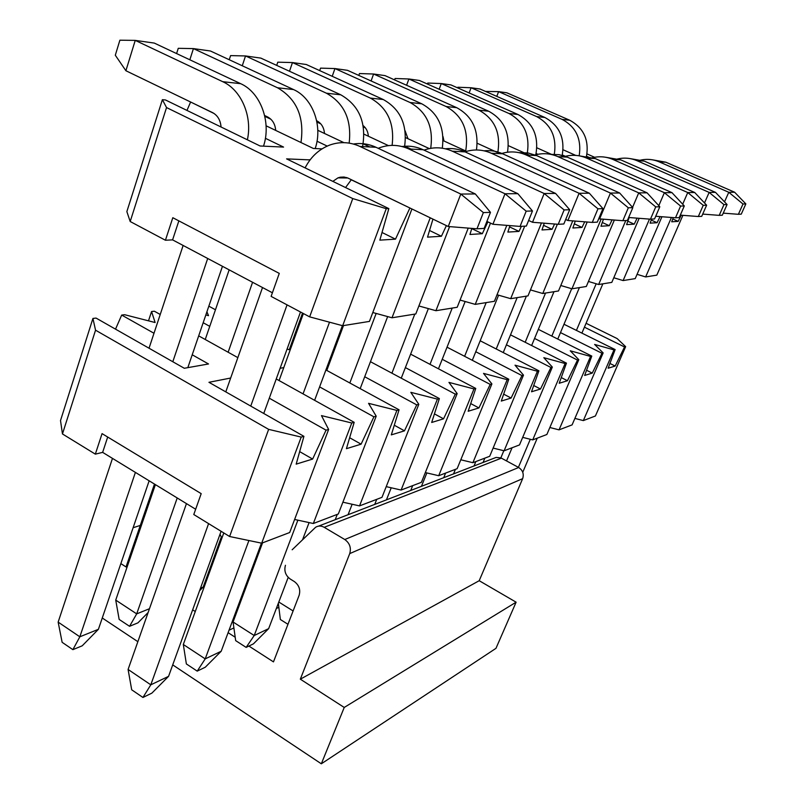 <?xml version="1.0" encoding="UTF-8"?>
<svg xmlns="http://www.w3.org/2000/svg" width="804" height="804" viewBox="0 0 804 804"><rect width="100%" height="100%" fill="white"/><g stroke="black" fill="none" stroke-linecap="round" stroke-linejoin="round"><path stroke-width="1.21" d="M269.29 398.191L326.052 430.16L328.625 429.447L321.469 415.608L351.77 422.994L354.182 422.321L276.244 378.975M280.114 368.302L283.782 367.579M319.61 386.895L373.91 416.824L376.202 416.181L368.574 403.337L396.895 410.412L399.055 409.809L325.911 369.951M330.203 358.443L331.178 358.624M364.714 376.754L416.743 404.874L418.804 404.311L410.824 392.332L437.416 399.116L439.356 398.573L370.453 361.699M405.377 367.599L455.305 394.131L457.164 393.608L448.954 382.392L473.988 388.925L475.757 388.432L410.623 354.142M442.22 359.298L490.209 384.402L491.897 383.93L483.516 373.388L507.183 379.669L508.781 379.227L447.034 347.187M475.767 351.73L521.947 375.558L523.484 375.126L515.012 365.187L537.434 371.237L538.901 370.825L480.189 340.775M506.43 344.805L550.931 367.478L552.338 367.086L543.816 357.679L565.122 363.519L566.458 363.147L510.51 334.846M534.57 338.454L577.513 360.061L578.8 359.71L570.257 350.785L590.548 356.433L591.784 356.082L538.348 329.349M560.488 332.595L601.965 353.247L603.151 352.916L594.628 344.444L613.995 349.891L615.14 349.579L563.996 324.253M584.428 327.178L624.547 346.956L625.643 346.645L617.15 338.574L586.086 323.288M339.77 332.745L340.645 333.208M337.76 340.966L336.635 341.167M299.661 323.821L298.807 323.369M293.42 338.213L294.274 338.675M290.375 349.398L288.726 349.69L287.159 348.835M215.452 309.771L208.839 306.163M206.919 311.771L208.527 315.65L205.834 314.947M203.171 322.726L209.754 326.354M237.843 357.629L198.688 335.861M160.227 314.475L154.368 311.218L151.564 311.55L155.112 322.525L124.66 314.716L121.685 315.067L153.996 333.258M192.216 354.785L208.517 363.971L184.297 368.272L96.058 318.082L92.922 318.454L95.545 330.193L268.647 429.366L301.209 437.085L303.922 436.331L208.95 382.302L230.668 378.031M299.671 451.617L312.635 459.064L326.052 430.16M195.663 509.244L102.641 452.371L95.334 454.139L62.461 433.959L60.511 420.552L92.922 318.454M625.643 346.645L595.412 415.99L583.332 420.592L574.89 418.402M603.151 352.916L572.096 424.884L559.041 429.859L549.856 427.507M578.8 359.71L546.871 434.492L532.72 439.888L522.69 437.366M552.338 367.086L519.505 444.924L504.108 450.793L493.113 448.089M523.484 375.126L489.706 456.28L472.893 462.692L460.792 459.777M491.897 383.93L457.134 468.692L438.703 475.717L425.326 472.571M457.164 393.608L421.396 482.32L401.095 490.048L386.221 486.641M418.804 404.311L381.99 497.334L359.529 505.897L342.886 502.188M376.202 416.181L338.323 513.977L313.339 523.504L294.606 519.464M328.625 429.447L289.681 532.519L261.702 543.182L229.602 536.509L193.784 514.53L201.191 493.646L102.058 433.627L95.334 454.139M102.641 452.371L107.686 437.034M229.602 536.509L268.647 429.366M95.545 330.193L62.461 433.959M115.525 329.158L121.685 315.067M151.564 311.55L148.499 320.826M624.547 346.956L615.16 366.061L608.136 368.222L615.14 349.579M613.995 349.891L583.332 420.592M615.16 366.061L609.934 363.448M601.965 353.247L592.257 373.106L584.659 375.438L591.784 356.082M590.548 356.433L559.041 429.859M586.578 370.242L592.257 373.106M577.513 360.061L567.443 380.734L559.202 383.267L566.458 363.147M565.122 363.519L532.72 439.888M561.262 377.568L567.443 380.734M550.931 367.478L540.499 389.015L531.514 391.779L538.901 370.825M537.434 371.237L504.108 450.793M533.725 385.518L540.499 389.015M521.947 375.558L511.103 398.05L501.294 401.065L508.781 379.227M507.183 379.669L472.893 462.692M503.666 394.151L511.103 398.05M490.209 384.402L478.933 407.94L468.159 411.256L475.757 388.432M473.988 388.925L438.703 475.717M470.712 403.578L478.933 407.94M455.305 394.131L443.557 418.814L431.678 422.472L439.356 398.573M437.416 399.116L401.095 490.048M434.441 413.889L443.557 418.814M416.743 404.874L404.482 430.833L391.317 434.884L399.055 409.809M396.895 410.412L359.529 505.897M394.302 425.226L404.482 430.833M330.675 358.353L330.595 360.182M373.91 416.824L361.096 444.17L346.423 448.682L354.182 422.321M351.77 422.994L313.339 523.504M349.65 437.738L361.096 444.17M312.635 459.064L296.184 464.129L303.922 436.331M301.209 437.085L261.702 543.182M318.575 526.128L496.098 457.426L500.922 457.888L518.66 467.496C522.771 470.27 524.107 473.988 522.65 478.651L479.204 580.709L516.108 602.186L495.978 648.336L321.329 763.8L344.233 707.45L300.324 679.179L349.73 553.604C351.358 547.815 349.72 543.122 344.785 539.524L324.203 527.313C321.168 525.635 318.294 525.625 315.59 527.283L292.164 549.775M214.517 558.468L213.402 558.891M192.648 609.844L195.272 611.532M220.005 534.298L221.884 538.167M154.479 484.068L126.037 566.951L120.851 563.604M102.269 617.995L137.866 641.682M172.719 664.888L321.329 763.8M285.45 565.272C283.912 570.89 285.51 575.473 290.244 579.031L294.314 581.543C299.068 585.121 300.676 589.714 299.128 595.332L273.471 661.883L248.888 646.054M235.2 637.24L228.105 632.678M256.084 557.524L257.139 557.373M229.039 630.175L233.904 627.944M276.335 608.487L278.857 607.332M300.324 679.179L479.204 580.709M344.233 707.45L516.108 602.186M133.112 527.726L140.288 525.424M221.09 531.283L168.569 676.345L151.876 693.128L142.941 697.47L131.695 689.792L128.087 669.451L186.458 503.616M168.569 676.345L150.8 684.817L142.941 697.47M208.598 523.625L150.8 684.817L128.087 669.451M225.793 391.88L262.516 287.541M353.378 144.027C361.137 142.821 368.684 143.906 376.021 147.283L475.325 193.955L460.803 194.055L359.961 146.459C350.011 141.936 339.991 141.454 329.891 145.001C319.128 149.122 310.857 156.75 305.098 167.885M351.348 179.684L345.549 187.563M300.495 312.002L263.752 413.477M287.058 304.857L250.758 406.08M332.836 181.382L337.951 177.875L340.172 177.212L343.981 177.021L347.73 177.965L448.24 226.507L460.803 194.055L483.365 212.588L490.47 212.356L475.325 193.955M483.365 212.588L476.983 228.808L484.129 228.406L490.47 212.356M476.983 228.808L448.24 226.507M261.451 543.122L221.19 651.26L205.261 667.23L197.221 671.129L186.367 663.943L183.312 644.486L223.783 532.941M221.19 651.26L205.211 658.878L197.221 671.129M248.908 540.519L205.211 658.878L183.312 644.486M279.078 380.553L303.389 313.54M402.03 146.529C409.276 145.544 416.311 146.609 423.125 149.715L517.846 193.674L505.002 193.764L408.884 148.981C399.387 144.72 389.789 144.248 380.101 147.574L378.192 148.308M342.403 325.65L314.615 400.312M329.509 322.193L303.048 393.88M486.902 221.401L492.922 224.266L505.002 193.764L526.188 211.171L532.469 210.97L517.846 193.674M526.188 211.171L520.057 226.416L526.369 226.065L532.469 210.97M520.057 226.416L492.922 224.266M288.194 577.383L268.657 628.638L253.421 643.863L246.145 647.391L235.672 640.627L233.07 621.994L262.546 542.851M268.657 628.638L254.215 635.522L246.145 647.391M297.882 520.168L254.215 635.522L233.07 621.994M326.786 370.433L343.489 325.59M445.336 148.79C452.139 147.976 458.712 149.001 465.074 151.876L555.584 193.422L544.167 193.503L452.361 151.212C443.275 147.182 434.08 146.74 424.773 149.876L424.04 150.137M387.659 316.585L360.182 388.633M309.098 522.59L302.565 539.705M376.161 313.439L349.83 382.985M528.64 220.447L532.519 222.276L544.167 193.503L564.127 209.924L569.704 209.733L555.584 193.422M564.127 209.924L558.227 224.296L563.845 223.984L569.704 209.733M558.227 224.296L532.519 222.276M287.963 624.286L280.355 619.502L278.345 603.221M293.098 610.96L278.797 602.025M484.139 150.82C490.53 150.147 496.711 151.132 502.681 153.805L589.322 193.201L579.091 193.272L491.264 153.222C482.621 149.423 473.847 148.971 464.953 151.866M428.361 308.605L401.256 378.181M352.142 504.249L348.062 514.731M414.794 314.113L391.92 373.197M337.278 514.379L335.218 519.696M565.694 219.482L567.875 220.497L579.091 193.272L597.955 208.799L602.96 208.638L589.322 193.201M597.955 208.799L592.287 222.406L597.312 222.125L602.96 208.638M592.287 222.406L567.875 220.497M519.093 152.67L527.987 152.951L536.569 155.554L619.653 193L610.437 193.06L526.258 155.021C517.967 151.403 509.545 150.971 500.982 153.715M465.154 301.52L438.451 368.795M391.226 487.787L386.412 499.917M452.21 308.083L430.009 364.343M376.724 499.344L374.714 504.44M598.819 218.537L599.613 218.899L610.437 193.06L628.326 207.794L632.828 207.643L619.653 193M628.326 207.794L622.859 220.708L627.391 220.457L632.828 207.643M622.859 220.708L599.613 218.899M550.75 154.348L559.172 154.68L567.282 157.132L647.069 192.819L638.718 192.87L557.926 156.649C549.956 153.202 541.846 152.79 533.595 155.393M498.591 295.189L472.31 360.303M426.854 472.923L421.417 486.39M486.179 302.616L464.622 356.313M412.683 485.636L410.723 490.52M632.567 207.362L638.718 192.87L655.732 206.889L659.803 206.759L647.069 192.819M655.732 206.889L650.456 219.18L654.556 218.949L659.803 206.759M650.456 219.18L628.648 217.492M579.553 155.886L595.241 158.569L671.973 192.648L664.375 192.699L586.709 158.127C579.041 154.84 571.222 154.438 563.272 156.921M526.369 296.143L503.244 352.574M455.406 469.355L453.506 473.988M517.163 297.621L496.219 348.976M445.607 473.084L443.687 477.777M658.808 205.663L664.375 192.699L680.586 206.065L684.294 205.945L671.973 192.648M680.586 206.065L675.501 217.783L679.229 217.582L684.294 205.945M675.501 217.783L655.712 216.266M605.884 157.293L620.799 159.885L694.686 192.498L687.752 192.548L612.99 159.483C605.593 156.328 598.055 155.946 590.377 158.318M553.986 291.691L531.635 345.529M484.872 458.119L483.023 462.581M545.534 293.058L525.183 342.263M475.847 461.556L473.988 466.079M682.686 204.206L687.752 192.548L703.239 205.321L706.626 205.211L694.686 192.498M703.239 205.321L698.324 216.517L701.731 216.326L706.626 205.211M698.324 216.517L680.295 215.14M630.034 158.589L644.245 161.091L715.5 192.357L709.138 192.407L637.069 160.72C629.944 157.695 622.658 157.323 615.231 159.604M579.403 287.601L557.765 339.067M512.068 447.758L506.54 460.913M571.674 288.716L551.825 336.102M503.827 450.722L500.842 457.848M704.505 202.95L709.138 192.407L723.962 204.628L727.067 204.528L715.5 192.357M723.962 204.628L719.208 215.361L722.334 215.191L727.067 204.528M719.208 215.361L702.716 214.095M652.265 159.785L665.843 162.207L734.635 192.236L728.776 192.277L659.23 161.865C652.345 158.961 645.3 158.599 638.115 160.78M602.859 283.822L581.905 333.117M537.253 438.16L522.741 472.29M596.176 283.772L576.418 330.404M530.298 439.275L518.399 467.355M724.525 201.854L728.776 192.277L742.996 204.005L745.851 203.904L734.635 192.236M742.996 204.005L738.394 214.296L741.268 214.135L745.851 203.904M738.394 214.296L723.238 213.14M135.404 472.4L79.837 636.798L98.4 629.311L82.209 645.813L72.883 649.652L62.139 642.316L58.149 622.115L79.837 636.798L72.883 649.652M98.4 629.311L149.152 480.802M187.824 367.649L222.457 266.305M207.703 258.496L172.81 361.74M247.381 139.806C252.587 116.439 241.3 89.978 222.718 81.676L135.243 40.391L125.896 70.732L212.547 112.61C217.663 115.394 220.497 120.198 221.05 127.002M183.131 245.461L149.031 348.222M112.48 458.38L58.149 622.115M125.896 70.732L115.304 55.235L119.886 40.2L135.243 40.391L154.288 43.084L240.667 83.676C260.637 92.44 271.581 122.258 263.511 146.157M148.137 612.507L137.956 622.839L129.555 626.306L119.153 619.422L115.736 600.106L136.7 613.874L129.555 626.306M149.464 608.728L136.7 613.874L177.212 497.967M252.577 282.274L228.135 352.232M300.967 142.519C304.575 117.193 296.756 98.942 277.501 87.767L193.432 48.602L189.844 59.787M264.637 115.525L267.571 116.922C272.455 119.535 275.159 124.037 275.692 130.409M229.16 269.863L205.241 339.499M155.393 484.631L115.736 600.106M176.599 53.566L178.257 48.32L193.432 48.602L210.447 51.004L293.49 89.545C312.666 97.857 323.057 126.007 315.188 148.549M200.497 588.166L203.181 587.081L199.573 590.739M203.181 587.081L221.331 537.022M289.299 349.589L302.535 313.088M349.157 143.112C351.851 119.917 344.273 103.274 326.414 93.204L245.532 55.948L242.275 65.767M316.645 120.731L316.736 120.771C321.399 123.233 323.982 127.464 324.494 133.464M229.24 59.727L230.597 55.607L245.532 55.948L260.838 58.109L340.755 94.792C359.287 105.465 366.564 122.731 362.594 146.599M392.101 145.383C394.734 123.404 387.488 107.646 370.353 98.088L292.465 62.561L289.49 71.265M363.167 125.615C366.312 128.208 368.041 131.745 368.353 136.218M276.697 65.385L277.782 62.179L292.465 62.561L306.294 64.511L383.277 99.525C400.593 109.254 407.668 125.163 404.492 147.243M430.693 148.338C433.688 127.112 426.803 111.826 410.04 102.49L334.946 68.561L332.223 76.31M405.085 130.74L407.98 138.72M319.69 70.611L320.555 68.129L334.946 68.561L347.509 70.33L421.758 103.796C438.069 112.791 444.913 127.595 442.28 148.197M465.697 150.961C469.013 130.439 462.471 115.625 446.059 106.5L373.599 74.008L371.096 80.963M443.004 136.559L443.969 140.991M358.815 75.425L359.488 73.546L373.599 74.008L385.056 75.626L456.732 107.686C472.42 116.258 478.993 130.359 476.45 149.966M497.766 152.619C501.003 133.032 494.721 118.871 478.903 110.148L408.904 78.983L406.603 85.264M394.583 79.887L395.086 78.501L408.904 78.983L419.407 80.47L488.661 111.233C503.987 119.595 510.269 133.253 507.495 152.217M527.122 154.137C530.288 135.394 524.238 121.846 508.972 113.485L441.285 83.556L439.155 89.244M427.406 84.018L427.768 83.053L441.285 83.556L450.933 84.912L517.927 114.48C533.072 122.781 539.042 136.198 535.816 154.75M554.167 155.222C557.092 137.383 551.232 124.489 536.6 116.56L471.094 87.757L469.124 92.942M457.627 87.867L457.868 87.244L471.094 87.757L479.998 89.013L544.851 117.474C559.755 125.655 565.433 138.78 561.895 156.85M579.192 155.815C581.684 138.971 575.986 126.821 562.076 119.384L498.621 91.636L496.782 96.379M485.546 91.445L498.621 91.636L506.852 92.802L569.694 120.228C584.056 128.047 589.553 140.61 586.196 157.906M351.207 179.774L410.151 208.105M594.578 157.272L587.041 153.926M586.598 156.298L590.819 158.177M575.704 155.383L563.112 149.775M562.368 154.961L565.393 156.308M552.117 154.649L536.881 147.815M536.107 153.504L537.876 154.298M529.434 155.182L508.359 145.665M507.555 151.906L508.088 152.147M500.088 153.675L477.224 143.273M466.571 151.363L443.104 140.599M429.316 148.599L405.548 137.595M363.388 126.921L365.368 127.836M404.713 146.157L410.995 149.092M388.453 145.624L364.001 134.188M316.907 122.047L320.786 123.866M363.177 143.826L369.86 146.971M343.911 142.65L317.791 130.298M264.828 116.349L270.908 119.253M317.007 141.223L327.208 146.087M322.012 148.871L313.369 148.469L266.094 125.806M190.95 102.168L214.145 113.535M265.39 138.298L283.561 147.082L260.104 145.996L165.453 99.957L162.378 99.686L166.539 107.565L352.755 198.578L386.252 208.678L388.834 208.618L286.596 158.88L310.073 159.895M346.614 177.553L347.539 178.006M382.021 232.487L395.498 239.15L409.839 208.115M309.57 159.654L309.53 160.629M272.395 292.777L172.589 239.873L165.423 240.235L130.198 221.522L126.851 211.613L162.378 99.686M682.887 215.331L656.818 275.139L645.642 276.938L637.069 274.325M661.933 216.738L635.22 278.616L623.11 280.566L613.784 277.752M639.17 218.306L611.814 282.385L598.638 284.505L588.448 281.46M614.356 220.045L586.327 286.485L571.966 288.797L560.78 285.5M587.201 222.004L558.509 290.968L542.77 293.5L530.449 289.912M557.373 224.226L527.997 295.882L510.681 298.666L497.033 294.746M524.69 226.155L494.39 301.289L475.244 304.374L460.049 300.063M490.5 223.11L457.195 307.279L435.919 310.706L418.884 305.962M449.607 226.617L415.789 313.952L392.01 317.781L372.795 312.525M411.919 208.96L369.438 321.409L342.675 325.721L309.651 316.866L271.119 296.395L279.269 273.39L172.81 217.713L165.423 240.235M172.589 239.873L178.85 220.869M309.651 316.866L352.755 198.578M166.539 107.565L130.198 221.522M186.97 110.419L190.568 102.138M681.199 215.211L678.164 221.391L671.712 221.793L673.29 217.613M671.43 217.472L645.642 276.938M678.164 221.391L672.777 218.959M660.074 216.598L657.089 222.718L650.094 223.15L651.592 219.11M649.491 219.1L623.11 280.566M651.24 220.055L657.089 222.718M637.13 218.145L634.215 224.155L626.597 224.628L629.18 217.532M625.773 220.547L598.638 284.505M627.834 221.231L634.215 224.155M612.105 219.874L609.281 225.713L600.96 226.236L603.462 219.201M601.191 219.02L571.966 288.797M602.286 222.497L609.281 225.713M584.709 221.814L582.006 227.431L572.88 228.004L575.282 221.08M572.76 220.879L542.77 293.5M574.317 223.854L582.006 227.431M554.589 224.004L552.057 229.311L541.996 229.944L544.268 223.2M541.454 222.979L510.681 298.666M543.554 225.321L552.057 229.311M521.384 226.336L518.992 231.391L507.857 232.085L509.967 225.612M506.801 225.361L475.244 304.374M509.555 226.909L518.992 231.391M487.887 221.864L482.32 233.693L469.928 234.477L471.837 228.396M468.24 228.105L435.919 310.706M471.767 228.617L482.32 233.693M446.391 225.612L441.416 236.265L427.537 237.14L432.954 219.12M430.24 217.814L392.01 317.781M429.537 230.477L441.416 236.265M395.498 239.15L379.84 240.135L388.834 208.618M386.252 208.678L342.675 325.721M324.203 527.313L501.425 458.139M344.785 539.524L518.66 467.496M349.73 553.604L522.65 478.651M359.961 146.459L376.021 147.283M408.884 148.981L423.125 149.715M452.361 151.212L465.074 151.876M491.264 153.222L502.681 153.805M526.258 155.021L536.569 155.554M557.926 156.649L567.282 157.132M586.709 158.127L595.241 158.569M612.99 159.483L620.799 159.885M637.069 160.72L644.245 161.091M659.23 161.865L665.843 162.207M240.667 83.676L222.718 81.676M293.49 89.545L277.501 87.767M340.755 94.792L326.414 93.204M383.277 99.525L370.353 98.088M421.758 103.796L410.04 102.49M456.732 107.686L446.059 106.5M488.661 111.233L478.903 110.148M517.927 114.48L508.972 113.485M544.851 117.474L536.6 116.56M569.694 120.228L562.076 119.384M337.951 177.875L347.841 178.006"/></g></svg>
